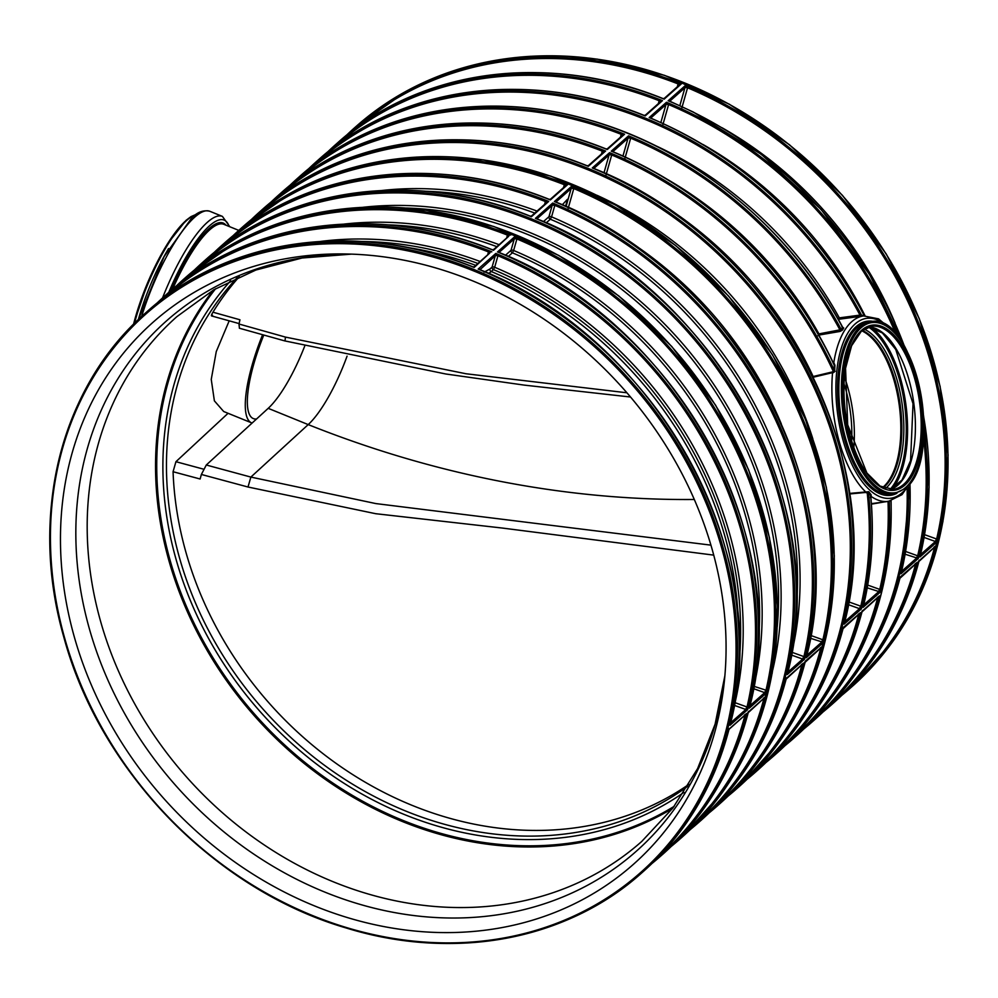 <?xml version="1.0" encoding="UTF-8"?>
<svg xmlns="http://www.w3.org/2000/svg" width="998" height="998" viewBox="0 0 998 998"><rect width="100%" height="100%" fill="white"/><g stroke="black" fill="none" stroke-linecap="round" stroke-linejoin="round"><path stroke-width="1.5" d="M871.416 504.152L891.002 500.796M849.523 493.985L868.435 492.189L870.605 495.519A1.023 0.848 142.8 0 1 871.142 494.821L868.784 491.702L849.448 493.424M833.068 362.736L834.191 365.106L834.652 371.169L834.964 365.28L833.804 362.573L833.18 363.085M842.624 327.269L842.586 327.107C789.381 227.594 692.749 148.702 588.62 119.785C483.094 89.121 372.578 110.84 299.363 176.696A374.075 318 48.5 0 1 450.323 108.944A374.075 318 48.5 0 1 842.599 327.444L841.875 326.733L842.599 327.444L841.289 329.589A1.023 0.823 -150.6 0 0 842.437 330.101L843.734 327.98L842.649 327.244M863.856 315.593L859.977 315.106L839.318 317.875L838.046 318.948M626.919 392.788L466.041 373.763L285.428 337.087L238.996 324.026L239.42 328.242M238.996 324.026L239.944 319.772L212.948 312.199A340.817 289.732 48.5 0 1 239.308 276.671M710.95 545.145L375.822 503.578L250.872 477.081L248.003 487.012L375.66 513.696L502.368 528.054L713.745 555.125M694.321 499.487A1059.302 900.508 48.5 0 1 308.207 424.599L250.872 477.081L206.287 465.006L201.384 474.462L248.003 487.012M206.287 465.006L252.12 423.04A86.739 22.991 -67.9 0 1 251.596 422.853A86.739 22.991 -67.9 0 1 262.599 334.704M688.994 784.278A340.817 289.732 48.5 0 1 359.929 779.064A340.817 289.732 48.5 0 1 173.066 471.73L200.124 479.003L201.384 474.462M263.784 335.029A82.135 21.769 112.1 0 0 251.87 371.181A82.135 21.769 112.1 0 0 253.33 418.586A82.135 21.769 112.1 0 0 256.573 418.973L252.12 423.04M256.573 418.973L268.2 408.332A76.759 20.347 112.1 0 0 304.689 346.156M173.066 471.73L175.935 461.7L228.068 413.297M211.539 315.917L239.096 323.589M212.537 315.318C210.865 316.603 211.002 315.568 212.948 312.199M662.111 98.34L664.144 99.151L681.434 83.832L678.091 83.919L677.33 86.801M660.289 101.983L662.472 100.623L659.129 100.723L658.368 103.605M643.149 115.144L645.182 115.943L662.472 100.623A374.075 318 -131.5 0 0 486.575 76.834A374.075 318 -131.5 0 0 335.615 144.585A374.075 318 -131.5 0 0 327.132 152.432L337.287 143.101A374.075 318 -131.5 0 1 488.247 75.349A374.075 318 -131.5 0 1 664.144 99.151M622.365 135.578L624.561 134.219L621.205 134.318L620.444 137.2M844.171 384.267A76.759 35.092 -97.6 0 1 851.668 440.555M844.558 377.281A82.135 37.537 -97.6 0 1 853.876 447.191M893.422 331.473L894.395 330.538L891.164 329.028M665.965 104.528L665.953 104.59A2.046 0.811 -164.1 0 1 668.548 104.753L666.477 102.258L665.965 104.528A2.046 0.773 -168.2 0 1 668.598 104.565A373.127 317.189 -131.5 0 1 894.395 330.538L896.566 334.916M817.811 335.752L818.959 335.066L818.946 333.893L818.198 334.193M613.171 151.297A2.046 1.01 8.9 0 0 612.997 151.609A2.046 1.06 13.2 0 1 613.159 151.359L611.263 151.172L628.553 135.853L628.029 138.186A2.046 0.811 -164.1 0 1 630.624 138.348L628.553 135.853A374.075 318 -131.5 0 1 841.289 329.589L818.946 333.893A350.398 297.866 -131.5 0 0 665.105 178.106M818.959 335.066L840.116 331.423L842.437 330.101M628.041 138.123A2.046 0.773 -168.2 0 1 630.674 138.161A373.127 317.189 -131.5 0 1 840.116 330.238L840.116 331.423M870.792 496.53L870.792 496.468A1.023 0.686 -105.9 0 1 871.179 496.455L871.142 494.821M833.093 363.072L833.717 363.783C789.493 269.685 706.896 190.406 612.722 151.646L613.782 152.22M833.268 362.998L833.804 362.573A93.55 42.764 82.4 0 1 863.669 315.929L878.539 318.849L892.524 330.588M842.599 327.444A1.023 0.836 -146.7 0 0 843.734 327.98M651.095 117.702A2.046 1.01 8.9 0 0 650.921 118.013A2.046 1.06 13.2 0 1 651.083 117.764L649.187 117.577A374.075 318 -131.5 0 1 864.043 315.306A1.023 0.861 -90.4 0 0 864.43 315.842M645.182 115.943A374.075 318 -131.5 0 0 469.285 92.153A374.075 318 -131.5 0 0 318.325 159.905L316.653 161.377A374.075 318 -131.5 0 1 467.613 93.625A374.075 318 -131.5 0 1 861.661 315.43A1.023 0.873 -95.4 0 0 862.434 316.104M316.977 162.375A373.127 317.189 -131.5 0 1 859.977 315.106L859.765 316.453L860.862 316.304M612.997 151.609A2.046 1.01 8.9 0 0 612.997 151.634L611.263 151.172A374.075 318 -131.5 0 1 834.191 365.106L834.964 365.28M594.209 168.101A2.046 1.01 8.9 0 0 594.035 168.412A2.046 1.06 13.2 0 1 594.197 168.151L592.301 167.963L609.591 152.644L609.067 154.977A2.046 0.811 -164.1 0 1 611.662 155.152L609.591 152.644A374.075 318 -131.5 0 1 834.652 371.169L833.38 372.653L835.151 371.256M609.079 154.915A2.046 0.773 -168.2 0 1 611.712 154.964A373.127 317.189 -131.5 0 1 833.517 371.905L832.419 371.917L833.38 372.653M832.419 371.917L813.145 376.508L813.283 377.219L832.557 372.641A93.55 42.764 82.4 0 0 865.915 492.139L866.139 492.7M646.143 194.897A350.398 297.866 -131.5 0 1 813.145 376.508L812.846 376.62M848.275 604.638L859.565 608.68L861.424 608.842L860.8 606.198A373.127 317.189 -131.5 0 0 867.15 492.376L866.663 491.902M844.558 622.353L844.121 624.162L861.424 608.842A374.075 318 -131.5 0 0 868.435 492.189A1.023 0.786 151.3 0 1 868.784 491.702M867.237 587.834L880.386 592.039L863.083 607.37A374.075 318 -131.5 0 0 870.605 495.519L870.78 496.38C874.285 534.429 871.803 571.118 863.357 606.435L863.657 605.062M870.605 495.519L870.518 497.74M889.38 501.233A1.023 0.923 68.5 0 0 889.305 501.557A374.075 318 -131.5 0 1 880.386 592.039L879.762 589.406A373.127 317.189 -131.5 0 0 888.033 501.844L887.883 501.458M870.905 496.505L871.179 496.455A93.55 42.764 82.4 0 0 888.395 501.383L901.992 494.671L912.409 479.676M898.861 337.786A374.075 318 -131.5 0 0 666.477 102.258L649.187 117.577L651.706 118.625M670.057 100.91A2.046 1.01 8.9 0 0 669.883 101.222A2.046 1.06 13.2 0 1 670.045 100.96L668.149 100.773L670.668 101.821M878.527 591.889L879.762 589.406L867.724 585.077M863.52 605.561L863.357 606.435M905.161 554.239L918.31 558.443L917.686 555.811L905.648 551.482M810.351 638.233L823.5 642.438L822.876 639.793L810.838 635.476M571.155 188.51L571.143 188.572A2.046 0.811 -164.1 0 1 573.738 188.747L571.667 186.239L571.155 188.51A2.046 0.773 -168.2 0 1 573.788 188.56A373.127 317.189 -131.5 0 1 822.876 639.793L821.653 642.275M562.286 204.79L567.438 199.301L565.629 206.274M565.479 185.977L567.675 184.618L564.319 184.717L563.558 187.587M546.517 202.769L548.713 201.409L545.357 201.509L544.596 204.39M529.377 215.93L531.41 216.741A374.075 318 -131.5 0 0 355.513 192.938A374.075 318 -131.5 0 0 204.553 260.69L202.881 262.175A374.075 318 -131.5 0 0 194.398 270.009L202.881 262.175A374.075 318 -131.5 0 1 353.841 194.423A374.075 318 -131.5 0 1 744.708 410.328A374.075 318 -131.5 0 1 698.987 822.177A374.075 318 -131.5 0 1 690.179 829.65L700.658 820.705A374.075 318 -131.5 0 0 786.274 678.428L786.15 679.077C771.092 735.95 742.599 783.156 700.658 820.705M222.167 246.356A373.127 317.189 -131.5 0 1 545.357 201.509A2.046 0.836 18.9 0 1 546.542 202.656A2.046 0.798 14.8 0 0 545.307 201.696M548.339 199.126L550.372 199.937A374.075 318 -131.5 0 0 374.475 176.147A374.075 318 -131.5 0 0 223.515 243.899L221.843 245.371A374.075 318 -131.5 0 0 213.36 253.218L221.843 245.371A374.075 318 -131.5 0 1 372.803 177.619A374.075 318 -131.5 0 1 548.713 201.409L531.41 216.741M241.129 229.565A373.127 317.189 -131.5 0 1 564.319 184.717A2.046 0.836 18.9 0 1 565.504 185.865A2.046 0.798 14.8 0 0 564.269 184.892M586.263 165.531L588.296 166.342L605.599 151.022L602.243 151.122L601.482 153.991M603.403 152.295A2.046 0.798 14.8 0 0 602.193 151.297M603.428 152.27A2.046 0.836 18.9 0 0 602.243 151.122A373.127 317.189 -131.5 0 0 279.053 195.97M605.225 148.739L607.258 149.538A374.075 318 -131.5 0 0 431.361 125.748A374.075 318 -131.5 0 0 280.401 193.5L278.729 194.972A374.075 318 -131.5 0 0 270.246 202.819L278.729 194.972A374.075 318 -131.5 0 1 429.689 127.22A374.075 318 -131.5 0 1 605.599 151.022L603.403 152.382M280.401 193.5C362.062 119.635 490.517 102.108 606.135 148.964L607.408 148.739L622.615 135.266M607.258 149.538L624.561 134.219A374.075 318 -131.5 0 0 448.651 110.429A374.075 318 -131.5 0 0 297.691 178.18A374.075 318 -131.5 0 0 289.208 186.027L299.363 176.696M298.015 179.166A373.127 317.189 -131.5 0 1 621.205 134.318A2.046 0.836 18.9 0 1 622.39 135.466A2.046 0.798 14.8 0 0 621.155 134.505M660.289 101.896A2.046 0.798 14.8 0 0 659.079 100.91M660.314 101.871A2.046 0.836 18.9 0 0 659.129 100.723A373.127 317.189 -131.5 0 0 335.939 145.571M354.901 128.779A373.127 317.189 -131.5 0 1 678.091 83.919A2.046 0.836 18.9 0 1 679.276 85.08A2.046 0.798 14.8 0 0 678.041 84.106M356.249 126.309A374.075 318 48.5 0 1 507.209 58.558A374.075 318 48.5 0 1 898.075 274.462A374.075 318 48.5 0 1 852.354 686.325L894.058 639.768L924.622 584.242L942.873 521.892L948.1 455.1L940.128 386.438L919.233 318.537L886.261 254.003L842.437 195.334L789.48 144.76L729.401 104.254L664.531 75.337L597.328 59.144L530.4 56.287L466.291 66.878L407.483 90.519L354.577 127.781A374.075 318 -131.5 0 1 505.537 60.03A374.075 318 -131.5 0 1 681.434 83.832L679.251 85.192M684.927 87.724A2.046 0.773 -168.2 0 1 687.56 87.774L685.439 85.454L684.915 87.787A2.046 0.811 -164.1 0 1 687.51 87.961L687.56 87.774A373.127 317.189 -131.5 0 1 936.648 539.007L924.61 534.679M669.883 101.222A2.046 1.01 8.9 0 0 669.883 101.235L693.373 112.088L761.387 154.416L821.08 209.443L869.607 274.575L904.712 346.73M920.405 555.162L919.969 556.971L937.272 541.652L936.648 539.007L935.413 541.49L937.272 541.652A374.075 318 -131.5 0 0 685.439 85.454L668.149 100.773A374.075 318 -131.5 0 1 904.313 346.032M594.035 168.412A2.046 1.01 8.9 0 0 594.035 168.425L594.82 169.011M844.695 621.866L844.121 624.162A374.075 318 -131.5 0 0 592.301 167.963L593.748 168.437C770.718 237.512 889.966 453.828 844.395 623.239M556.173 202.182L556.285 201.696A2.046 1.06 13.2 0 0 556.111 202.033A2.046 1.01 8.9 0 0 556.111 202.02L556.896 202.619M806.634 655.948L806.197 657.757A374.075 318 -131.5 0 0 554.377 201.559L556.285 201.696A2.046 1.01 8.9 0 0 556.111 202.008M806.771 655.461L806.197 657.757L823.5 642.438A374.075 318 -131.5 0 0 571.667 186.239L554.377 201.559L555.824 202.033C732.794 271.107 852.043 487.423 806.471 656.834M552.193 205.314A2.046 0.773 -168.2 0 1 554.826 205.351L552.705 203.043L552.181 205.376A2.046 0.811 -164.1 0 1 554.776 205.538L554.826 205.351A373.127 317.189 -131.5 0 1 803.914 656.597L791.913 652.28A2.046 0.923 13.2 0 0 791.876 652.268M546.205 222.866L550.322 219.223A2.046 1.734 48.5 0 1 548.962 216.703A2.046 0.811 -164.1 0 1 551.557 216.865L554.776 205.538M796.217 609.853A358.22 304.515 -131.5 0 0 550.322 219.223L551.557 216.865A360.116 306.137 -131.5 0 1 791.913 652.28L791.801 652.692M537.211 218.974L537.311 218.55A2.046 1.06 13.2 0 0 537.149 218.824A2.046 1.01 8.9 0 0 537.149 218.824L537.934 219.41M543.399 221.631L548.962 216.703L552.181 205.376L537.323 218.487A2.046 1.01 8.9 0 0 537.149 218.812M537.323 218.487L535.415 218.362L536.874 218.836C713.832 287.898 833.081 504.215 787.509 673.625L787.809 672.265M804.538 659.241L803.914 656.597L802.691 659.079L804.538 659.241A374.075 318 -131.5 0 0 552.705 203.043L535.415 218.362A374.075 318 -131.5 0 1 787.235 674.561L804.538 659.241M787.672 672.752L787.509 673.625M790.815 654.825L802.617 659.054L803.727 656.522M787.871 672.116L802.691 659.079M806.833 655.324L821.579 642.263L822.689 639.718M844.757 621.729L859.503 608.668L860.6 606.123L848.762 601.869M859.565 608.68L860.6 606.123M863.719 604.925L878.465 591.864L879.562 589.331M901.643 571.33L916.389 558.269L917.486 555.736M916.451 558.294L917.686 555.811A373.127 317.189 -131.5 0 0 923.562 437.785M923.649 416.702A374.075 318 -131.5 0 1 919.969 556.971L920.543 554.676M924.123 537.448L935.351 541.477L936.448 538.932M920.605 554.539L935.413 541.49M934.427 547.353L918.884 561.5C903.826 618.361 875.333 665.566 833.392 703.116A374.075 318 -131.5 0 0 919.008 560.839L918.884 561.487M852.354 686.325L841.875 695.269A374.075 318 -131.5 0 0 850.683 687.797A374.075 318 -131.5 0 0 936.299 545.519L934.016 547.116M934.29 547.478L934.353 548.151A373.127 317.189 -131.5 0 1 849.747 687.36M919.133 560.29L917.873 562.76M915.465 564.157L899.922 578.291C884.864 635.165 856.371 682.37 814.43 719.92A374.075 318 -131.5 0 0 900.046 577.63L899.922 578.291M833.392 703.116L822.913 712.073A374.075 318 -131.5 0 0 831.721 704.6A374.075 318 -131.5 0 0 917.337 562.311L915.054 563.907M915.328 564.282L915.391 564.955A373.127 317.189 -131.5 0 1 830.785 704.164M917.337 562.311L900.171 577.094L898.911 579.564M877.541 597.752L877.467 598.551A373.127 317.189 -131.5 0 1 792.861 737.759M862.247 610.689L861.998 611.886C846.94 668.76 818.447 715.965 776.506 753.515A374.075 318 -131.5 0 0 862.122 611.225L860.987 613.159M858.579 614.543L843.036 628.678C827.978 685.551 799.485 732.769 757.544 770.306A374.075 318 -131.5 0 0 843.16 628.029L843.036 628.678M776.506 753.515L766.027 762.472A374.075 318 -131.5 0 0 774.835 754.987A374.075 318 -131.5 0 0 860.451 612.71L858.168 614.306M858.442 614.668L858.517 615.354A373.127 317.189 -131.5 0 1 773.899 754.55M860.451 612.71L843.285 627.493L842.025 629.963M820.655 648.139L805.112 662.285C790.054 719.146 761.561 766.364 719.62 803.901A374.075 318 -131.5 0 0 805.236 661.624L805.112 662.285M728.103 796.055A374.075 318 -131.5 0 0 736.911 788.582A374.075 318 -131.5 0 0 822.527 646.305L820.244 647.902M820.518 648.276L820.593 648.95A373.127 317.189 -131.5 0 1 735.975 788.146M822.527 646.305L805.361 661.088L804.101 663.558M801.693 664.942L786.15 679.077M719.62 803.901L709.141 812.859A374.075 318 -131.5 0 0 717.949 805.386A374.075 318 -131.5 0 0 803.565 663.109L801.282 664.705M801.556 665.067L801.631 665.741A373.127 317.189 -131.5 0 1 717.013 804.949M786.399 677.879L785.139 680.349M507.383 235.291A2.046 0.798 14.8 0 1 508.593 236.277A2.046 0.836 18.9 0 0 507.433 235.104L506.672 237.986M491.453 249.525L493.486 250.336A374.075 318 -131.5 0 0 317.589 226.534A374.075 318 -131.5 0 0 166.629 294.285L164.957 295.77A374.075 318 -131.5 0 0 156.299 303.779L164.957 295.77A374.075 318 -131.5 0 1 315.917 228.018A374.075 318 -131.5 0 1 491.827 251.808L488.471 251.908L487.71 254.777M508.281 256.461L512.398 252.818A2.046 1.734 48.5 0 1 511.038 250.298A2.046 0.811 -164.1 0 1 513.633 250.473L516.852 239.146A2.046 0.811 15.9 0 0 514.257 238.971L511.038 250.298L505.487 255.226M516.852 239.146L516.902 238.946A2.046 0.773 11.8 0 0 514.269 238.909L499.387 252.145L497.491 251.958L500.01 253.005M752.891 688.42L764.767 692.674L765.99 690.192A373.127 317.189 -131.5 0 0 516.902 238.946L514.781 236.638L514.269 238.909M758.293 643.448A358.22 304.515 -131.5 0 0 512.398 252.818L513.633 250.473A360.116 306.137 -131.5 0 1 753.989 685.875A2.046 0.923 13.2 0 0 753.952 685.863M764.767 692.674L766.614 692.837L765.99 690.192L753.877 686.287M495.307 255.7A2.046 0.773 -168.2 0 1 497.94 255.75L495.819 253.43L495.295 255.775A2.046 0.811 -164.1 0 1 497.89 255.937L497.94 255.75A373.127 317.189 -131.5 0 1 747.028 706.983L735.027 702.679A2.046 0.923 13.2 0 0 734.69 702.567M479.976 269.709L495.295 255.775L492.076 267.102L489.918 269.011A2.046 1.734 -131.5 0 0 491.266 271.531L493.436 269.61A2.046 1.734 48.5 0 1 492.076 267.102A2.046 0.811 -164.1 0 1 494.671 267.264L497.89 255.937M738.657 666.914A358.22 304.515 -131.5 0 0 493.436 269.61L494.671 267.264A360.116 306.137 -131.5 0 1 735.027 702.679L734.353 704.526M479.888 269.572A2.046 1.098 1.4 0 1 480.063 269.148L480.063 269.26A2.046 1.198 11.3 0 0 479.888 269.585L480.674 270.134M480.063 269.148L478.154 269.086L479.601 269.547M730.411 723.475L729.987 725.284L747.652 709.628L747.028 706.983L745.805 709.478L747.652 709.628A374.075 318 -131.5 0 0 495.819 253.43L478.154 269.086A374.075 318 -131.5 0 1 729.987 725.284L730.511 722.939M493.486 250.336L508.593 236.376M185.591 277.494L236.838 241.703L295.633 218.063L359.742 207.459L426.67 210.328L493.873 226.521L558.743 255.438L618.822 295.944L671.779 346.506L715.603 405.188L748.587 469.709L769.47 537.623L777.442 606.273L772.215 673.064L753.964 735.426L723.4 790.952L681.696 837.509A374.075 318 -131.5 0 0 727.417 425.647A374.075 318 -131.5 0 0 336.551 209.742A374.075 318 -131.5 0 0 185.591 277.494L183.919 278.966A374.075 318 -131.5 0 0 175.436 286.813L183.919 278.966A374.075 318 -131.5 0 1 334.879 211.214A374.075 318 -131.5 0 1 510.789 235.017L507.433 235.104A373.127 317.189 -131.5 0 0 184.243 279.951M472.116 266.653L474.162 267.464L474.262 266.79L474.162 267.464A374.075 318 -131.5 0 0 298.252 243.662A374.075 318 -131.5 0 0 147.292 311.413L145.621 312.898A374.075 318 -131.5 0 0 63.884 636.886A374.075 318 -131.5 0 0 641.726 872.913A374.075 318 -131.5 0 0 687.447 461.051A374.075 318 -131.5 0 0 296.581 245.146A374.075 318 -131.5 0 0 145.621 312.898C60.978 386.263 28.568 514.793 63.797 637.036C99.638 770.843 214.969 889.717 345.994 927.928C453.429 961.274 567.026 940.166 641.726 872.913L643.398 871.429A374.075 318 -131.5 0 0 729.014 729.151L728.889 729.8C713.844 786.674 685.339 833.879 643.398 871.429M164.907 297.08A373.127 317.189 -131.5 0 1 488.471 251.908A2.046 0.836 18.9 0 1 489.656 253.055A2.046 0.798 14.8 0 0 488.421 252.095M474.162 267.464L489.631 253.168M763.507 699.274L763.769 698.538M679.089 838.545A373.127 317.189 -131.5 0 0 763.707 699.336L765.641 696.704L748.226 712.672C733.168 769.545 704.675 816.751 662.734 854.3A374.075 318 -131.5 0 0 748.35 712.023L748.226 712.672M681.696 837.509L671.217 846.454A374.075 318 -131.5 0 0 680.025 838.981A374.075 318 -131.5 0 0 765.641 696.704L763.358 698.301M748.475 711.474L747.215 713.944M744.807 715.329L729.388 729.002M662.734 854.3L652.068 863.407A374.075 318 -131.5 0 0 661.063 855.773A374.075 318 -131.5 0 0 746.679 713.495L744.396 715.092M744.67 715.466L744.745 716.14A373.127 317.189 -131.5 0 1 659.753 855.673M729.214 728.64L727.966 731.085M749.947 705.711L764.693 692.649L765.803 690.117M733.929 705.212L745.731 709.453L746.841 706.908M730.611 722.839L745.805 709.478M299.275 256.598A362.137 307.858 -131.5 0 0 64.596 592.388A362.137 307.858 -131.5 0 0 403.117 929.699A362.137 307.858 -131.5 0 0 724.461 680.262A362.137 307.858 -131.5 0 0 346.842 253.991A362.137 307.858 -131.5 0 0 299.275 256.598M838.22 319.348L859.765 316.453M861.773 330.837A82.135 37.537 -97.6 0 1 899.285 405.562A82.135 37.537 -97.6 0 1 882.656 487.498M861.848 330.775A82.235 37.587 -97.6 0 1 899.335 405.55A82.235 37.587 -97.6 0 1 882.756 487.535M251.596 422.853L223.702 411.525L214.383 400.859L211.252 379.39L216.267 351.583L229.191 320.832M838.27 319.335L838.495 318.661M757.544 770.306L747.065 779.263A374.075 318 -131.5 0 0 755.873 771.791A374.075 318 -131.5 0 0 801.594 359.929A374.075 318 -131.5 0 0 410.727 144.024A374.075 318 -131.5 0 0 259.767 211.776A374.075 318 -131.5 0 0 251.284 219.622L261.439 210.291A374.075 318 -131.5 0 1 412.399 142.552A374.075 318 -131.5 0 1 588.296 166.342M891.002 500.871A374.075 318 48.5 0 1 795.468 736.711L793.797 738.196A374.075 318 -131.5 0 0 879.413 595.906L862.122 611.238M784.989 745.668A374.075 318 -131.5 0 0 793.797 738.196L784.989 745.668M909.976 484.379A374.075 318 -131.5 0 1 901.007 573.763L918.31 558.443A374.075 318 -131.5 0 0 923.886 430.313M814.43 719.92L803.951 728.864A374.075 318 -131.5 0 0 812.759 721.392A374.075 318 -131.5 0 0 908.342 487.049M354.577 127.781A374.075 318 -131.5 0 0 346.094 135.628L354.577 127.781M936.299 545.519L919.008 560.839M285.428 337.087L285.104 340.143M347.067 356.149A76.759 20.347 -67.9 0 1 308.207 424.599L268.2 408.332M203.455 469.135L175.935 461.7M316.653 161.377A374.075 318 -131.5 0 0 308.17 169.223L316.653 161.377M839.318 317.875A351.346 298.676 -131.5 0 0 653.964 144.947M172.704 289.058A86.739 22.991 -67.9 0 1 209.842 229.715A86.739 22.991 -67.9 0 1 223.752 224.288L238.772 230.388M868.672 326.882A82.285 37.612 -97.6 0 1 913.856 403.616A82.285 37.612 -97.6 0 1 890.353 489.507M871.104 327.207A88.934 40.656 -97.6 0 1 905.91 404.677A88.934 40.656 -97.6 0 1 892.624 488.558M864.093 329.091A83.632 38.223 -97.6 0 1 902.267 405.163A83.632 38.223 -97.6 0 1 885.363 488.583M890.066 489.494A88.011 40.232 82.4 0 0 904.6 404.851A88.011 40.232 82.4 0 0 868.385 326.97M865.054 315.792A350.398 297.866 -131.5 0 0 703.029 144.51M662.884 124.688L668.548 104.753M624.96 158.283L630.624 138.348M887.971 326.783A90.756 41.479 82.4 0 0 837.609 413.783A90.756 41.479 82.4 0 0 909.003 484.554M905.573 487.523A85.865 39.246 -97.6 0 1 842.823 393.748A85.865 39.246 -97.6 0 1 901.444 341.815A85.865 39.246 -97.6 0 1 905.573 487.523M870.892 321.68A86.888 39.72 82.4 0 0 843.011 413.06A86.888 39.72 82.4 0 0 893.859 493.948L905.348 488.409C944.744 459.367 914.892 310.927 870.892 321.68L868.372 322.017A86.888 39.72 82.4 0 0 840.491 413.397A86.888 39.72 82.4 0 0 891.351 494.272L893.859 493.948M874.036 321.531A87.824 40.145 82.4 0 0 839.168 413.571A87.824 40.145 82.4 0 0 896.94 493.274M605.998 175.087L611.662 155.152M781.297 423.863A350.398 297.866 -131.5 0 0 608.219 228.492M568.074 208.682L573.738 188.747M550.372 199.937L567.675 184.618A374.075 318 -131.5 0 0 391.765 160.828A374.075 318 -131.5 0 0 240.805 228.567A374.075 318 -131.5 0 0 232.322 236.414L242.477 227.095A374.075 318 -131.5 0 1 393.437 159.343A374.075 318 -131.5 0 1 784.303 375.248A374.075 318 -131.5 0 1 738.582 787.11L780.286 740.553L810.85 685.027L829.101 622.677L834.328 555.886L826.356 487.224L805.473 419.322L772.489 354.789L728.665 296.119L675.708 245.558L615.629 205.039L550.759 176.122L483.556 159.929L416.628 157.073L352.519 167.664L293.724 191.304L242.477 227.095M537.024 211.089A360.116 306.137 -131.5 0 0 382.109 190.481M534.791 213.073A358.22 304.515 -131.5 0 0 425.398 191.254M681.846 107.896L687.51 87.961M670.045 100.96L684.915 87.787L679.825 105.676M895.056 323.053A350.398 297.866 -131.5 0 0 722.016 127.719M651.083 117.764L665.953 104.59L660.863 122.48M613.159 151.359L628.029 138.186L622.939 156.075M594.197 168.151L609.067 154.977L603.977 172.866M556.273 201.746L571.143 188.572L566.066 206.474M803.565 663.109L786.274 678.428M754.937 771.354A373.127 317.189 -131.5 0 0 800.408 360.565A373.127 317.189 -131.5 0 0 410.577 145.271A373.127 317.189 -131.5 0 0 260.091 212.761M203.205 263.16A373.127 317.189 48.5 0 1 353.691 195.658A373.127 317.189 48.5 0 1 743.522 410.951A373.127 317.189 48.5 0 1 698.051 821.753M772.801 669.708A360.116 306.137 -131.5 0 0 363.147 207.285M499.1 244.685A360.116 306.137 -131.5 0 0 344.185 224.076M496.867 246.668A358.22 304.515 -131.5 0 0 387.474 224.849M480.138 261.488A360.116 306.137 -131.5 0 0 320.408 241.454M477.905 263.46A358.22 304.515 -131.5 0 0 361.8 241.516M475.747 265.381A358.22 304.515 -131.5 0 0 406.074 247.217M749.311 708.156A374.075 318 -131.5 0 0 497.491 251.958L514.781 236.638A374.075 318 -131.5 0 1 766.614 692.837L749.323 708.143M488.708 273.477L491.266 271.531A358.22 304.515 -131.5 0 1 738.333 622.278M489.918 269.011L484.105 272.142M746.679 713.495L729.014 729.151M765.641 696.704L748.35 712.023M64.383 637.123A373.052 317.127 48.5 0 1 473.863 270.994A373.052 317.127 48.5 0 1 641.577 871.678A373.052 317.127 48.5 0 1 64.383 637.123M351.433 254.116A354.253 301.159 -131.5 0 0 309.442 256.736A354.253 301.159 -131.5 0 0 89.072 627.717A354.253 301.159 -131.5 0 0 429.589 917.125A354.253 301.159 -131.5 0 0 724.897 675.696M351.471 254.128L302.132 257.995L255.9 270.021L213.859 289.757L176.883 316.653A350.535 297.99 -131.5 0 0 100.287 620.257A350.535 297.99 -131.5 0 0 641.764 841.426L672.926 807.968L697.59 768.61L715.104 724.161L724.897 675.658M213.347 290.056A350.535 297.99 -131.5 0 0 168.65 559.691A350.535 297.99 -131.5 0 0 672.577 808.43M215.605 288.734A349.674 297.254 -131.5 0 0 169.81 559.229A349.674 297.254 -131.5 0 0 674.161 806.347M230.663 280.7A343.412 291.927 -131.5 0 0 175.723 558.156A343.412 291.927 -131.5 0 0 683.942 792.375M237.237 277.594A340.817 289.732 -131.5 0 0 179.203 556.784A340.817 289.732 -131.5 0 0 687.822 786.212M777.255 626.644A358.22 304.515 -131.5 0 0 406.436 208.046M861.661 330.238A83.308 38.086 -97.6 0 1 922.526 421.218A83.308 38.086 -97.6 0 1 865.653 471.605A83.308 38.086 -97.6 0 1 861.661 330.238M862.272 330.413A82.235 37.587 -97.6 0 1 900.283 405.425A82.235 37.587 -97.6 0 1 883.255 487.773M861.025 331.311A82.285 37.612 -97.6 0 1 871.504 326.246A82.285 37.612 -97.6 0 1 919.657 402.843A82.285 37.612 -97.6 0 1 893.247 489.382L880.049 486.076L866.875 473.002L847.676 424.799L845.568 368.274L851.606 345.757L861.436 331.124L871.504 326.246M812.859 438.908A351.346 298.676 -131.5 0 0 597.091 195.346M811.823 720.955A373.127 317.189 -131.5 0 0 907.107 488.845M133.545 324.275A85.865 22.767 -67.9 0 1 185.778 220.758M134.481 323.34A86.888 23.029 -67.9 0 1 186.913 220.246A86.888 23.029 -67.9 0 1 195.209 214.932M138.323 319.61A86.888 23.029 -67.9 0 1 168.587 248.539M141.629 316.503A93.55 24.8 -67.9 0 1 194.785 217.115A93.55 24.8 -67.9 0 1 209.792 211.264C199.974 208.994 193.724 216.329 192.078 217.477L164.096 256.573L138.435 319.497M162.562 297.915A93.55 24.8 -67.9 0 1 207.409 222.255A93.55 24.8 -67.9 0 1 222.417 216.404L209.792 211.264M168.749 292.426A90.756 24.064 -67.9 0 1 209.543 225.773A90.756 24.064 -67.9 0 1 229.153 226.484M170.608 290.83A87.674 23.241 -67.9 0 1 209.131 228.542A87.674 23.241 -67.9 0 1 225.972 225.186M239.358 328.217L284.717 340.892L445.769 373.988L524.349 385.128L630.524 397.017M679.501 84.867L664.294 98.353L663.021 98.577C547.403 51.721 418.948 69.249 337.287 143.101M660.539 101.671L645.332 115.144L644.059 115.369C528.441 68.513 399.986 86.04 318.325 159.905M868.609 326.895L882.394 332.97L895.755 349.475L913.033 403.728L910.575 460.602L902.005 480.038L890.291 489.507M650.646 118.051C743.672 158.383 814.892 224.188 864.293 315.468L864.992 315.992M910.064 484.242L901.281 572.84M530.3 216.167L531.56 215.93L546.767 202.457M530.287 216.154C414.669 169.298 286.214 186.838 204.553 260.69M223.515 243.899C305.176 170.034 433.631 152.507 549.249 199.363L550.522 199.138L565.729 185.653M261.439 210.291C343.1 136.439 471.555 118.912 587.173 165.768L588.446 165.543L603.653 152.058M923.587 415.767L929.113 487.236L920.243 556.048M877.392 597.365L878.589 596.816M878.577 596.829L861.998 611.886M728.103 796.067L738.582 787.11M508.855 236.052L493.636 249.525L492.363 249.749C376.745 202.893 248.29 220.433 166.629 294.285M499.225 252.419L498.95 252.432C675.908 321.493 795.157 537.81 749.585 707.22L749.486 705.948M147.292 311.413C228.966 237.561 357.421 220.022 473.027 266.878L474.3 266.653L489.893 252.856M729.376 729.002L728.889 729.8M479.614 269.56C656.572 338.621 775.833 554.938 730.249 724.348M871.379 503.653L888.395 501.383M860.638 316.341L863.669 315.929M891.089 500.796C892.873 597.852 861 676.482 795.468 736.711M133.47 324.35L148.702 280.164L167.315 244.073L186.015 220.371L190.967 216.641L195.708 214.57M222.417 216.404L229.814 226.758"/></g></svg>
